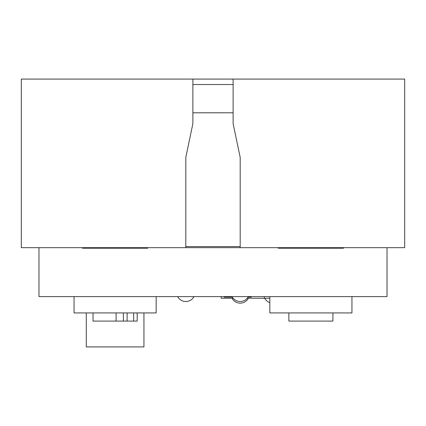 <?xml version="1.0" encoding="UTF-8"?>
<svg xmlns="http://www.w3.org/2000/svg" width="426" height="426" viewBox="0 0 426 426"><rect width="100%" height="100%" fill="white"/><g stroke="black" fill="none" stroke-linecap="round" stroke-linejoin="round"><path stroke-width="0.64" d="M232.032 298.248A9.244 9.244 0 0 0 248.347 298.248M278.258 247.671L278.258 248.214L343.521 248.214L343.521 247.671M185.811 247.671L185.811 157.391L192.877 123.678L192.877 79.082L21.3 79.082L21.3 247.671L404.7 247.671L404.7 79.082L233.123 79.082L233.123 123.678L240.189 157.391L240.189 247.671M74.049 296.613L74.049 312.929L156.172 312.929L156.172 296.613M147.742 247.671L147.742 248.214L82.479 248.214L82.479 247.671M86.286 312.929L86.286 346.918L143.935 346.918L143.935 312.929M269.828 296.613L269.828 312.929L351.951 312.929L351.951 296.613M192.877 112.799L233.123 112.799M185.811 246.579L240.189 246.579M137.183 312.929L137.183 321.087L93.017 321.087L93.017 312.929M137.204 312.929L137.183 321.087M332.914 312.929L332.914 321.087L288.865 321.087L288.865 312.929M38.974 247.671L38.974 296.613L387.026 296.613L387.026 247.671M116.112 312.929L116.112 321.087M221.158 296.613L221.158 298.248L233.144 298.248M247.24 298.248L264.322 298.248L264.322 296.613M269.828 298.248L264.322 298.248M233.123 84.518L192.877 84.518M133.657 312.929L133.657 321.087M192.877 79.082L233.123 79.082M123.38 312.929L123.38 321.087M127.118 312.929L127.118 321.087M177.653 296.613A9.244 9.244 0 0 0 193.968 296.613M232.032 296.613A9.244 9.244 0 0 0 248.347 296.613M264.663 298.248A9.244 9.244 0 0 0 269.828 302.641M224.151 296.613L224.151 297.156L232.346 297.156M251.34 296.613L251.34 297.156L248.033 297.156"/></g></svg>
